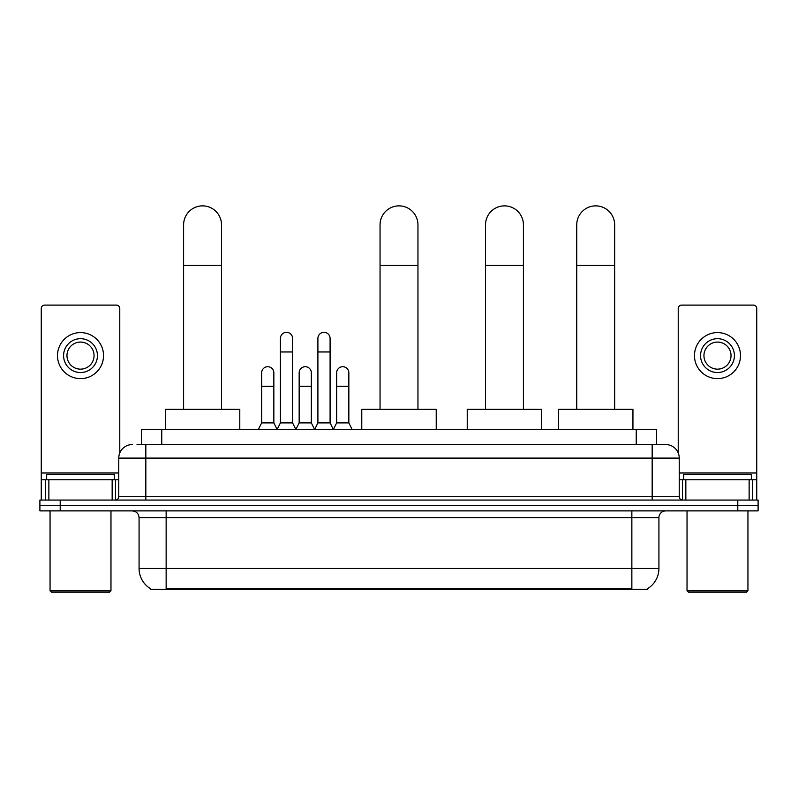 <?xml version="1.0" encoding="UTF-8"?>
<svg xmlns="http://www.w3.org/2000/svg" width="798" height="798" viewBox="0 0 798 798"><rect width="100%" height="100%" fill="white"/><g stroke="black" fill="none" stroke-linecap="round" stroke-linejoin="round"><path stroke-width="1.2" d="M137.037 444.556L145.834 444.556L137.037 444.556L141.446 444.556L141.446 429.663L656.555 429.663L656.555 444.556M647.427 588.744L647.427 589.413L150.573 589.413L150.573 588.744M150.772 588.864A23.691 23.691 0 0 1 139.071 568.425L166.144 568.425L166.144 588.864L631.856 588.864L631.856 568.425L658.929 568.425L658.929 517.663A6.773 6.773 0 0 1 665.702 510.89M139.071 568.425L139.071 517.663C138.662 513.553 136.408 511.299 132.298 510.89M647.228 588.864A23.691 23.691 0 0 0 658.929 568.425M60.209 500.067L758.1 500.067L758.1 505.473L39.9 505.473L39.9 510.89L60.209 510.89L60.209 505.473L39.9 505.473L39.9 500.067L60.209 500.067L60.209 505.473L758.1 505.473L758.1 510.89L60.209 510.89M132.298 444.556A13.536 13.536 0 0 0 118.762 458.092L118.762 496.675A3.382 3.382 0 0 1 115.371 500.067M665.702 444.556L652.165 444.556L665.702 444.556A13.536 13.536 0 0 1 679.238 458.092L679.238 496.675C679.437 498.73 680.564 499.857 682.629 500.067M679.238 458.092L145.834 458.092L145.834 444.556L652.165 444.556L652.165 496.675L679.238 496.675M112.159 500.067L112.159 479.758L48.868 479.758L48.868 500.067M119.78 452.955L119.78 308.497A3.382 3.382 0 0 0 116.388 305.115L44.638 305.115A3.382 3.382 0 0 0 41.257 308.497L41.257 479.758L48.868 479.758M112.159 479.758L118.762 479.758M41.257 500.067L41.257 479.758M80.518 338.691A16.928 16.928 0 0 0 63.591 355.609A16.928 16.928 0 0 0 80.518 372.536A16.928 16.928 0 0 0 97.436 355.609A16.928 16.928 0 0 0 80.518 338.691M80.518 342.073A13.536 13.536 0 0 0 66.972 355.609A13.536 13.536 0 0 0 80.518 369.145A13.536 13.536 0 0 0 94.054 355.609A13.536 13.536 0 0 0 80.518 342.073M80.518 378.621A23.012 23.012 0 0 0 103.531 355.609A23.012 23.012 0 0 0 80.518 332.596A23.012 23.012 0 0 0 57.496 355.609A23.012 23.012 0 0 0 80.518 378.621M109.625 592.126L51.411 592.126L50.055 590.769L110.972 590.769L109.625 592.126M50.055 510.89L50.055 590.769M110.972 510.89L110.972 590.769M114.363 479.758L114.363 474.341L46.673 474.341L46.673 479.758M183.61 409.354L183.61 224.827A18.953 18.953 0 0 1 202.562 205.874A18.953 18.953 0 0 1 221.515 224.827A18.953 18.953 0 0 0 202.562 205.874M221.515 409.354L221.515 224.827M239.789 429.663L239.789 409.354L165.336 409.354L165.336 429.663M380.048 409.354L380.048 224.827A18.953 18.953 0 0 1 399 205.874A18.953 18.953 0 0 1 417.953 224.827A18.953 18.953 0 0 0 399 205.874M417.953 409.354L417.953 224.827M436.227 429.663L436.227 409.354L361.773 409.354L361.773 429.663M485.513 409.354L485.513 224.827A18.953 18.953 0 0 1 504.466 205.874A18.953 18.953 0 0 1 523.418 224.827A18.953 18.953 0 0 0 504.466 205.874M523.418 409.354L523.418 224.827M541.692 429.663L541.692 409.354L467.229 409.354L467.229 429.663M576.755 409.354L576.755 224.827A18.953 18.953 0 0 1 595.707 205.874A18.953 18.953 0 0 1 614.66 224.827A18.953 18.953 0 0 0 595.707 205.874M614.66 409.354L614.66 224.827M632.944 429.663L632.944 409.354L558.48 409.354L558.48 429.663M277.026 429.663L280.407 422.89L292.587 422.89L295.978 429.663M292.587 422.89L292.587 338.412A6.095 6.095 0 0 0 286.502 332.327A6.095 6.095 0 0 1 286.881 332.337M280.407 422.89L280.407 351.958L292.587 351.958M280.407 351.958L280.407 338.412A6.095 6.095 0 0 1 286.502 332.327M314.522 429.663L317.903 422.89L330.093 422.89L333.474 429.663M330.093 422.89L330.093 338.412A6.095 6.095 0 0 0 323.998 332.327A6.095 6.095 0 0 1 324.377 332.337M317.903 422.89L317.903 351.958L330.093 351.958M317.903 351.958L317.903 338.412A6.095 6.095 0 0 1 323.998 332.327M258.273 429.663L261.654 422.89L273.844 422.89L277.125 429.464M273.844 422.89L273.844 372.806A6.095 6.095 0 0 0 268.128 366.721A6.095 6.095 0 0 1 273.844 372.806M261.654 422.89L261.654 386.342L273.844 386.342M261.654 386.342L261.654 372.806A6.095 6.095 0 0 1 268.128 366.721M295.868 429.464L299.16 422.89L311.34 422.89L314.621 429.464M311.34 422.89L311.34 372.806A6.095 6.095 0 0 0 305.634 366.721A6.095 6.095 0 0 1 311.34 372.806M299.16 422.89L299.16 386.342L311.34 386.342M299.16 386.342L299.16 372.806A6.095 6.095 0 0 1 305.634 366.721M333.374 429.464L336.656 422.89L348.846 422.89L352.227 429.663M348.846 422.89L348.846 372.806A6.095 6.095 0 0 0 343.13 366.721A6.095 6.095 0 0 1 348.846 372.806M336.656 422.89L336.656 386.342L348.846 386.342M336.656 386.342L336.656 372.806A6.095 6.095 0 0 1 343.13 366.721M749.132 500.067L749.132 479.758L685.841 479.758L685.841 500.067M756.743 500.067L756.743 479.758L756.743 500.067M749.132 479.758L756.743 479.758L756.743 308.497A3.382 3.382 0 0 0 753.362 305.115L681.612 305.115A3.382 3.382 0 0 0 678.22 308.497L678.22 452.955M679.238 479.758L685.841 479.758M717.482 338.691A16.928 16.928 0 0 0 700.564 355.609A16.928 16.928 0 0 0 717.482 372.536A16.928 16.928 0 0 0 734.409 355.609A16.928 16.928 0 0 0 717.482 338.691M717.482 342.073A13.536 13.536 0 0 0 703.946 355.609A13.536 13.536 0 0 0 717.482 369.145A13.536 13.536 0 0 0 731.028 355.609A13.536 13.536 0 0 0 717.482 342.073M717.482 378.621A23.012 23.012 0 0 0 740.504 355.609A23.012 23.012 0 0 0 717.482 332.596A23.012 23.012 0 0 0 694.469 355.609A23.012 23.012 0 0 0 717.482 378.621M746.589 592.126L688.375 592.126L687.028 590.769L747.945 590.769L746.589 592.126M687.028 510.89L687.028 590.769M747.945 510.89L747.945 590.769M751.327 479.758L751.327 474.341L683.637 474.341L683.637 479.758M629.153 589.413L629.153 588.744M168.847 589.413L168.847 588.744M161.755 444.556L161.755 429.663M636.245 444.556L636.245 429.663M631.856 510.89L631.856 517.663L139.071 517.663M658.929 517.663L631.856 517.663L631.856 568.425L166.144 568.425L166.144 510.89M737.791 510.89L737.791 500.067M145.834 500.067L145.834 458.092L118.762 458.092M118.762 496.675L652.165 496.675L652.165 500.067M118.762 472.985L41.257 472.985M115.491 479.758L115.491 500.057M41.306 479.758L41.306 500.067M45.536 500.067L45.536 479.758M183.61 265.445L221.515 265.445M380.048 265.445L417.953 265.445M485.513 265.445L523.418 265.445M576.755 265.445L614.66 265.445M756.743 472.985L679.238 472.985M756.694 500.067L756.694 479.758M752.464 479.758L752.464 500.067M682.509 500.057L682.509 479.758"/></g></svg>
